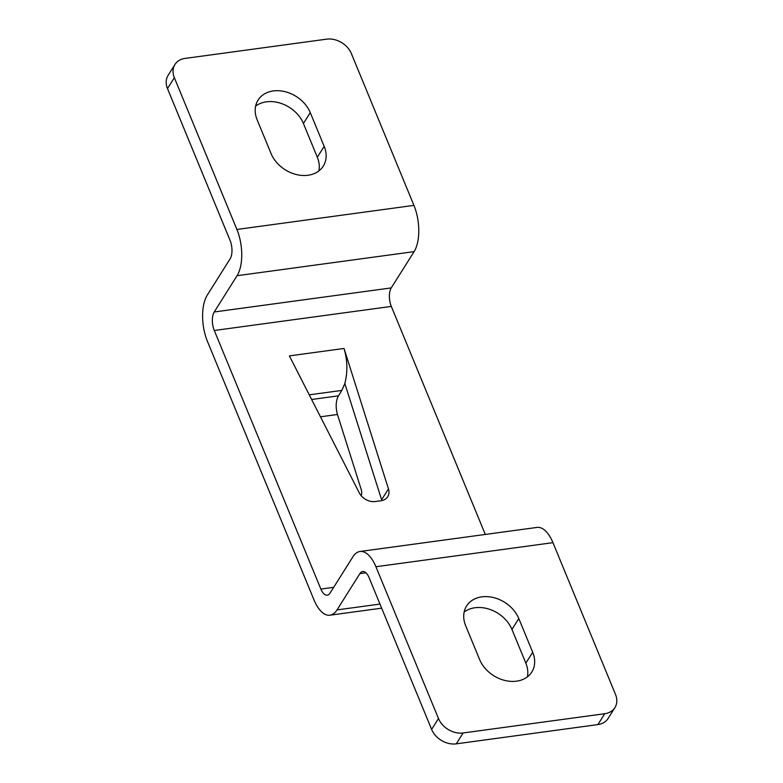 <?xml version="1.0" encoding="UTF-8"?>
<svg xmlns="http://www.w3.org/2000/svg" width="783" height="783" viewBox="0 0 783 783"><rect width="100%" height="100%" fill="white"/><g stroke="black" fill="none" stroke-linecap="round" stroke-linejoin="round"><path stroke-width="1.17" d="M552.945 542.658L615.507 694.433A20.211 15.591 -147.8 0 1 614.909 707.607A20.211 15.591 -147.8 0 1 604.75 713.705L463.135 732.966A20.211 15.591 -147.8 0 1 438.48 718.51L375.918 566.735A33.689 15.768 82.3 0 0 359.955 551.486L536.991 527.419A33.689 15.768 -97.7 0 1 552.945 542.658L375.918 566.735M414.099 251.627L237.063 275.704A33.689 15.768 82.3 0 0 236.906 229.458L174.345 77.683A20.211 15.591 -147.8 0 1 174.942 64.5A20.211 15.591 -147.8 0 1 185.101 58.412L326.726 39.15A20.211 15.591 -147.8 0 1 351.381 53.606L413.933 205.381A33.689 15.768 -97.7 0 1 414.099 251.627L391.255 287.909A13.477 6.303 82.3 0 0 391.314 306.417L485.303 534.446M271.065 153.576A30.322 23.392 32.2 0 0 308.042 175.255A30.322 23.392 32.2 0 0 323.281 166.123A30.322 23.392 32.2 0 0 324.172 146.352L310.264 112.625A30.322 23.392 32.2 0 0 273.287 90.936A30.322 23.392 32.2 0 0 258.057 100.077A30.322 23.392 32.2 0 0 257.157 119.848L271.065 153.576M174.942 64.5L168.091 75.393A20.211 15.591 32.2 0 0 167.493 88.567L230.055 240.342A13.477 6.303 -97.7 0 1 230.114 258.84L207.27 295.122A33.689 15.768 82.3 0 0 207.436 341.368L314.012 599.954A33.689 15.768 82.3 0 0 329.976 615.193L381.654 608.166M255.61 106.145A30.322 23.392 -147.8 0 1 266.435 101.829A30.322 23.392 -147.8 0 1 303.413 123.508L317.321 157.236A30.322 23.392 -147.8 0 1 318.857 170.939M237.063 275.704L214.219 311.986A13.477 6.303 -97.7 0 0 214.288 330.485L320.864 589.07A13.477 6.303 -97.7 0 0 327.255 595.168A13.477 6.303 -97.7 0 0 330.074 593.054L352.918 556.772A33.689 15.768 82.3 0 1 359.955 551.486M463.135 732.966L456.274 743.85A20.211 15.591 32.2 0 1 431.619 729.394L369.067 577.619A13.477 6.303 -97.7 0 0 362.686 571.521A13.477 6.303 -97.7 0 0 359.867 573.636L337.023 609.918A33.689 15.768 82.3 0 1 329.976 615.193M344.031 348.464L289.377 355.893L359.28 492.859A13.477 10.394 32.2 0 0 375.272 501.531L380.939 500.758A13.477 10.394 32.2 0 0 387.712 496.696A13.477 10.394 32.2 0 0 388.466 488.895L344.031 348.464C347.535 360.483 347.799 372.16 344.823 383.494L381.615 499.779A13.477 10.394 -147.8 0 1 381.84 500.601M479.587 659.492A30.322 23.392 32.2 0 0 516.565 681.171A30.322 23.392 32.2 0 0 531.804 672.039A30.322 23.392 32.2 0 0 532.694 652.268L518.796 618.541A30.322 23.392 32.2 0 0 481.809 596.852A30.322 23.392 32.2 0 0 466.58 605.993A30.322 23.392 32.2 0 0 465.679 625.764L479.587 659.492M456.274 743.85L597.899 724.588A20.211 15.591 32.2 0 0 608.058 718.5L614.909 707.607M464.143 612.061A30.322 23.392 -147.8 0 1 474.958 607.745A30.322 23.392 -147.8 0 1 511.935 629.424L525.843 663.152A30.322 23.392 -147.8 0 1 527.39 676.855M311.624 399.487L338.432 395.846L341.858 390.404L344.823 383.494M338.432 395.846C335.799 400.896 335.476 407.111 337.463 414.481L361.188 489.463A13.477 10.394 -147.8 0 1 361.188 495.708M236.906 229.458L413.933 205.381M174.345 77.683L167.493 88.567M431.619 729.394L438.48 718.51M214.219 311.986L391.255 287.909M391.314 306.417L214.288 330.485M320.864 589.07L333.675 587.328M597.899 724.588L604.75 713.705M365.964 572.804L359.867 573.636M337.023 609.918L379.97 604.075M381.615 499.779L388.466 488.895M341.858 390.404L309.246 394.838M337.463 414.481L320.462 416.801M525.843 663.152L532.694 652.268M518.796 618.541L511.935 629.424M317.321 157.236L324.172 146.352M310.264 112.625L303.413 123.508"/></g></svg>
